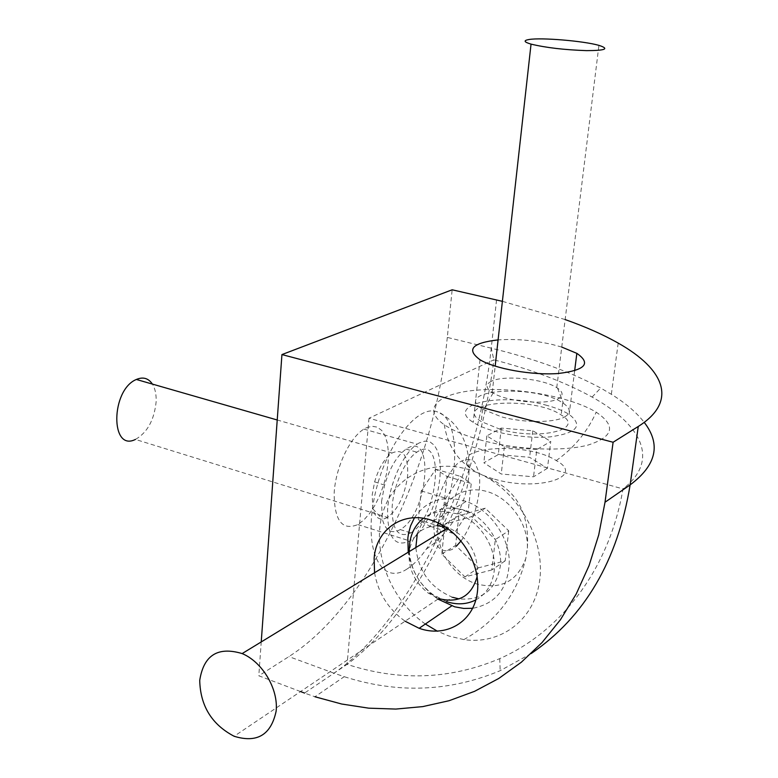 <?xml version="1.0" encoding="UTF-8"?>
<svg xmlns="http://www.w3.org/2000/svg" width="778" height="778" viewBox="0 0 778 778"><rect width="100%" height="100%" fill="white"/><g stroke="black" fill="none" stroke-linecap="round" stroke-linejoin="round"><path stroke-width="0.58" stroke-dasharray="3.89 2.92" d="M437.129 525.675C421.044 526.725 411.698 535.634 409.092 552.409C408.285 568.728 414.635 582.265 428.143 593.011L438.704 598.574L234.129 736.26M477.147 576.527L477.488 574.222C477.916 552.399 468.191 536.898 448.332 527.717L445.006 526.696M475.873 599.887C486.24 594.091 492.328 584.599 494.147 571.412C497.288 548.451 480.221 521.338 458.193 513.995L444.15 511.477C436.244 511.545 429.32 513.82 423.358 518.304M409.325 551.524C410.716 569.126 418.583 583.5 432.957 594.625L446.553 601.666M452.884 597.358L452.495 597.222C430.701 588.071 418.486 571.509 415.851 547.547M417.28 533.815C425.119 511.866 440.873 503.979 464.563 510.154C485.735 517.506 502.209 542.529 500.517 565.032C496.481 589.5 482.671 600.791 459.078 598.904M425.362 624.034C388.086 598.214 369.589 545.436 384.663 507.431C399.211 469.134 446.105 453.924 486.931 477.488C522.446 497.609 545.65 543.676 539.436 582.158C533.465 620.756 500.108 644.923 463.882 639.613L448.702 635.966L437.362 631.191M438.228 522.962C441.35 499.787 463.027 484.995 486.182 491.297C509.347 497.307 528.534 523.633 527.367 548.179L525.792 558.487C517.282 581.38 500.935 589.88 476.739 583.977C453.516 576.926 435.486 549.696 437.926 525.685M508.734 530.82L505.214 560.831L478.558 567.823L455.626 545.378L458.816 515.756L485.268 508.199L508.734 530.82L495.314 539.572L491.822 569.943L505.214 560.831M491.822 569.943L464.952 576.926L441.778 554.13L444.938 524.158L471.594 516.582L495.314 539.572M464.952 576.926L478.558 567.823M441.778 554.13L455.626 545.378M444.938 524.158L458.816 515.756M471.594 516.582L485.268 508.199M387.502 517.448C380.325 521.309 375.434 518.43 372.827 508.831L372.195 494.876L374.626 481.835C378.828 467.841 384.624 458.232 392.005 453.02C403.276 448.147 408.489 455.733 407.633 475.786C404.832 495.43 398.122 509.318 387.502 517.448L135.43 439.434C147.285 432.636 154.18 420.13 156.125 401.915C156.436 394.592 155.192 388.65 152.4 384.079M381.531 501.509L384.604 485.141C389.846 467.675 397.013 455.675 406.097 449.12C435.233 429.048 428.415 514.229 400.232 529.575L399.931 529.76C391.276 534.282 385.392 530.684 382.27 518.965L381.531 501.509M410.473 533.047L410.774 532.862C438.773 517.38 445.804 431.965 416.843 452.183C405.319 459.594 393.687 484.966 392.18 506.41C391.811 529.507 397.908 538.386 410.473 533.047M406.913 569.088C413.546 564.867 420.003 558.225 426.266 549.161C457.746 505.865 465.516 419.138 437.1 411.776C416.561 403.821 383.214 448.877 373.8 500.449C363.909 552.069 382.047 585.62 406.913 569.088M461.072 540.905C473.919 523.351 482.117 492.27 479.054 472.684L474.629 461.967C469.931 458.223 464.242 458.738 457.561 463.513C447.428 473.695 438.452 493.213 434.649 513.587C433.2 526.716 433.92 537.267 436.818 545.232C440.854 550.805 446.066 552.147 452.436 549.258L456.404 546.137M444.51 528.223L454.099 533.698L468.142 511.875L471.244 483.498L460.255 476.311L445.843 498.241L442.799 527.251L418.331 519.733L429.903 526.249L444.063 504.659L447.01 476.467L435.738 469.231L421.209 490.918L418.331 519.733M421.209 490.918L445.843 498.241M429.903 526.249L454.099 533.698M444.063 504.659L468.142 511.875M447.01 476.467L471.244 483.498M435.738 469.231L460.255 476.311M491.19 381.366C485.394 384.439 485.744 388.144 492.231 392.491L493.087 392.997C507.334 401.925 547.673 405.367 558.536 398.579C563.544 395.584 563.214 392.112 557.544 388.154L556.756 387.648C542.995 378.604 503.21 374.811 491.19 381.366M564.935 416.775C571.11 412.924 570.653 408.489 563.564 403.461L562.669 402.868C534.428 383.68 450.987 389.69 482.584 409.218L501.635 416.882C524.1 423.076 554.87 422.969 564.935 416.775M500.225 429.33L481.232 421.559C449.742 401.711 533.027 395.457 561.162 414.956C586.009 429.164 539.961 440.795 500.225 429.33M480.532 440.008C464.865 435.631 452.777 430.535 444.277 424.739C420.752 408.518 438.549 392.822 478.198 390.06C517.555 387.084 571.363 396.936 596.22 412.194C616.439 425.877 613.648 436.857 587.876 445.123C562.008 451.892 515.532 449.723 480.532 440.008M493.135 478.771C483.381 475.922 476.087 472.547 471.274 468.628C443.927 447.301 525.179 440.27 556.231 460.576C586.505 476.904 537.151 492.231 493.135 478.771M547.449 468.288L533.523 476.807L501.236 474.006L483.838 462.774L498.28 454.595L529.604 457.308L547.449 468.288L550.766 441.398L536.81 449.558L533.523 476.807M536.81 449.558L504.358 446.757L486.834 435.894L501.295 428.065L532.784 430.769L550.766 441.398M504.358 446.757L501.236 474.006M486.834 435.894L483.838 462.774M501.295 428.065L498.28 454.595M532.784 430.769L529.604 457.308M300.541 691.564L258.802 675.781L261.233 641.928M496.559 299.968L491.239 348.174L493.855 359.806C532.599 369.881 565.353 382.309 592.116 397.081C641.753 424.623 660.172 460.197 622.984 488.915C609.339 569.156 560.967 631.668 499.758 658.616C450.287 679.505 399.396 681.421 347.085 664.363L304.529 693.072L314.925 696.767L344.207 676.685L333.957 673.165C412.641 619.677 477.478 477.303 491.239 348.174C534.457 358.726 570.945 372.01 600.684 388.037L611.352 394.29C625.726 403.218 636.676 412.583 644.223 422.376M374.568 572.744C378.098 593.001 388.271 609.145 405.085 621.204M491.239 348.174L447.301 337.409L452.154 289.795M447.301 337.409C434.795 465.001 369.462 605.09 288.91 656.603L258.802 675.781M366.195 427.842L372.049 426.237L377.33 427.151L381.784 430.516L385.217 436.118L387.463 443.654L388.446 452.747L388.115 462.949L386.52 473.783L383.729 484.743L379.859 495.314L375.103 505.019L369.676 513.392L363.812 520.025L357.802 524.576C342.174 531.004 334.297 520.55 334.151 493.233C335.512 467.821 349.594 437.732 363.88 429.116L366.195 427.842M565.139 319.564L502.384 301.329M561.745 347.076L552.565 344.557C533.776 340.278 515.62 338.722 498.095 339.898M531.111 653.588L500.166 670.685C449.577 691.798 397.587 693.791 344.207 676.685M369.005 418.233L347.085 664.363C419.332 611.469 479.034 480.6 493.855 359.806L369.005 418.233L622.984 488.915L630.131 484.879M414.47 517.73C426.47 500.157 443.713 494.72 466.187 501.411C489.168 509.493 507.976 534.953 509.298 560.102C508.822 587.536 496.617 603.611 472.693 608.299M437.926 599.099C421.481 587.507 411.572 571.879 408.207 552.205M545.232 404.93C555.278 407.555 563.253 410.716 569.146 414.431C583.471 425.537 577.198 433.015 550.347 436.847C524.576 439.23 487.942 432.237 473.228 422.357C444.51 404.55 499.923 392.238 545.232 404.93M419.391 442.838L417.154 444.16C403.276 453.117 389.272 483.848 387.58 509.629C387.318 537.316 394.747 547.761 409.88 540.982L415.724 536.266L421.452 529.448L426.801 520.871L431.518 510.961L435.388 500.186L438.247 489.051L439.94 478.052L440.406 467.714L439.599 458.514L437.557 450.919L434.348 445.298L430.108 441.962L425.051 441.107L419.391 442.838M333.957 673.165L288.91 656.603M448.332 527.717L447.389 528.291M428.143 593.011L432.957 594.625M438.422 523.049L444.15 511.477M446.164 601.54L452.495 597.222M458.193 513.995L464.563 510.154M527.367 548.179C529.614 512.76 516.135 489.197 486.931 477.488M463.882 639.613C496.432 621.282 517.078 594.236 525.792 558.487M392.005 453.02L277.231 419.994M372.827 508.831L382.27 518.965M374.626 481.835L384.604 485.141M400.232 529.575L410.774 532.862M406.097 449.12L416.843 452.183M426.266 549.161C477.138 515.055 485.151 433.434 437.1 411.776M556.756 387.648L598.924 45.367M492.231 392.491L495.168 366.156M493.087 392.997L483.556 409.821M557.544 388.154L563.564 403.461M482.584 409.218L481.232 421.559M562.669 402.868L561.162 414.956M556.231 460.576C573.872 448.089 587.205 431.965 596.22 412.194M444.277 424.739C447.428 444.326 456.423 458.962 471.274 468.628M618.189 343.098L611.352 394.29M592.116 397.081L600.684 388.037M499.758 658.616L500.166 670.685M357.802 524.576L409.88 540.982M363.88 429.116L417.154 444.16M480.016 359.757L473.228 422.357M574.65 370.814L569.146 414.431M433.395 520.939L466.187 501.411"/><path stroke-width="1.17" d="M199.722 680.371C203.69 655.212 217.83 646.285 242.153 653.578C262.546 662.059 278.621 689.25 276.112 711.306C270.997 734.986 257.003 743.301 234.129 736.26C211.781 724.513 200.316 705.879 199.722 680.371M438.704 598.574C458.738 603.602 471.556 596.259 477.147 576.527M445.006 526.696L437.129 525.675L438.422 523.049M423.358 518.304C413.624 526.21 408.946 537.287 409.325 551.524M446.553 601.666C457.124 605.041 466.897 604.448 475.873 599.887M415.851 547.547L417.28 533.815M459.078 598.904L452.884 597.358M437.362 631.191L425.362 624.034M437.926 525.685L438.228 522.962M152.4 384.079C148.404 378.166 143.055 376.63 136.354 379.469C110.709 389.953 110.165 452.213 135.43 439.434M456.404 546.137L461.072 540.905M442.799 527.251L444.51 528.223M529.128 39.493C541.371 37.412 583.656 40.962 598.924 45.367C609.68 48.82 605.566 50.57 586.573 50.628C564.488 49.88 545.971 47.721 531.043 44.122C523.857 42.012 523.224 40.466 529.128 39.493M261.233 641.928L281.937 354.574L613.103 442.254L605.012 502.238L630.131 484.879C617.654 560.841 584.648 617.071 531.111 653.588M304.529 693.072L300.541 691.564M314.925 696.767L341.649 704.012L368.714 708.165L395.846 709.069L422.755 706.609L449.091 700.715L474.541 691.341L498.756 678.474L521.377 662.185L542.042 642.55L560.432 619.755L576.206 594.003L589.063 565.596L598.739 534.865L605.012 502.238M405.085 621.204L419.148 628.313C445.872 637.902 473.228 622.176 477.215 593.439C481.572 564.847 460.819 530.703 433.395 520.939C404.56 509.746 376.163 528.495 374.13 558.273L374.568 572.744M281.937 354.574L452.154 289.795L502.384 301.329M613.103 442.254L638.261 426.461C678.455 401.205 664.247 369.035 618.189 343.098C603.164 334.598 585.484 326.75 565.139 319.564M498.095 339.898C472.061 342.884 466.032 349.507 480.016 359.757C495.002 368.84 532.123 375.473 558.147 373.518C585.241 370.26 591.475 363.54 576.848 353.358L561.745 347.076M644.223 422.376C661.183 444.316 656.496 465.147 630.131 484.879L638.261 426.461M408.207 552.205L407.847 538.133L408.528 533.407L410.57 525.909L414.47 517.73M472.693 608.299L463.766 608.435L454.702 606.821L437.926 599.099M447.389 528.291L242.153 653.578M277.231 419.994L136.354 379.469M495.168 366.156L531.043 44.122M576.848 353.358L574.65 370.814M419.148 628.313L451.697 605.897"/></g></svg>
